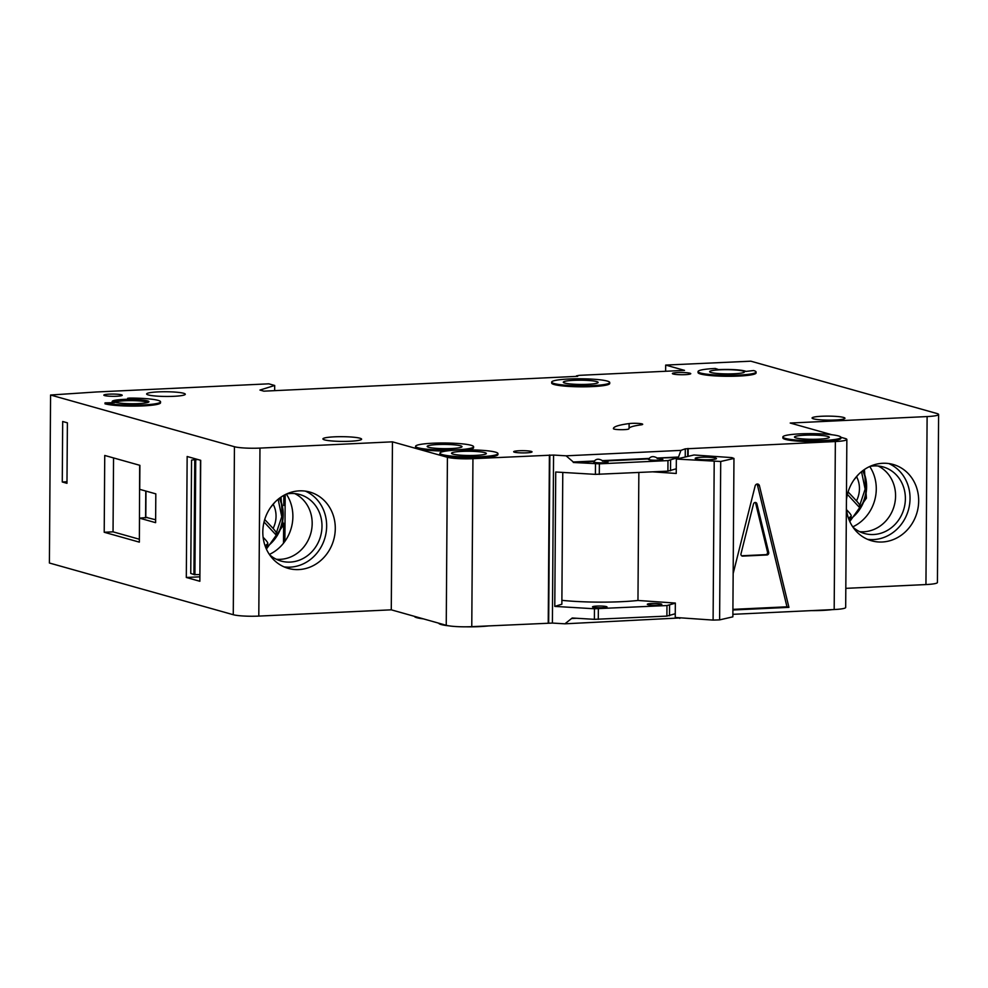 <?xml version="1.0" encoding="UTF-8"?>
<svg xmlns="http://www.w3.org/2000/svg" width="988" height="988" viewBox="0 0 988 988"><rect width="100%" height="100%" fill="white"/><g stroke="black" fill="none" stroke-linecap="round" stroke-linejoin="round"><path stroke-width="1.48" d="M696.108 458.926A10.646 1.297 -179.6 0 1 695.194 458.383A10.646 1.297 -179.6 0 1 703.629 457.172A10.646 1.297 -179.6 0 1 715.547 458A10.646 1.297 -179.6 0 1 716.473 458.531A10.646 1.297 -179.6 0 1 708.025 459.741A10.646 1.297 -179.6 0 1 696.108 458.926M676.348 459.062L694.008 454.986L731.873 457.617L733.961 458.432L732.861 616.833L719.61 619.884L720.709 461.482L676.348 459.062L676.237 473.462L653.031 471.856M719.61 619.884L713.101 620.094L714.201 461.692M713.101 620.094L675.236 617.463L675.335 603.063L637.964 600.469L638.853 472.523M637.964 600.469A58.033 7.077 -179.6 0 1 561.888 600.334M733.961 458.432L720.709 461.482M867.464 539.312A39.656 35.963 105.7 0 0 873.528 539.584A39.656 35.963 105.7 0 0 909.195 506.721A39.656 35.963 105.7 0 0 888.768 463.557M852.916 527.11A34.568 31.344 105.7 0 0 864.438 533.495A34.568 31.344 105.7 0 0 873.565 534.52A34.568 31.344 105.7 0 0 905.008 503.757A34.568 31.344 105.7 0 0 883.161 466.941A34.568 31.344 105.7 0 0 874.034 465.916A34.568 31.344 105.7 0 0 869.996 466.385M859.659 531.668A34.568 31.344 105.7 0 0 863.747 531.766A34.568 31.344 105.7 0 0 894.696 503.769A34.568 31.344 105.7 0 0 878.122 466.003M284.075 566.877A39.656 35.963 105.7 0 0 290.139 567.149A39.656 35.963 105.7 0 0 325.805 534.286A39.656 35.963 105.7 0 0 305.378 491.122M269.526 554.676A34.568 31.344 105.7 0 0 281.049 561.061A34.568 31.344 105.7 0 0 290.163 562.098A34.568 31.344 105.7 0 0 321.619 531.322A34.568 31.344 105.7 0 0 299.772 494.519A34.568 31.344 105.7 0 0 290.645 493.481A34.568 31.344 105.7 0 0 286.606 493.951M276.269 559.245A34.568 31.344 105.7 0 0 280.357 559.332A34.568 31.344 105.7 0 0 311.306 531.334A34.568 31.344 105.7 0 0 294.733 493.58M263.104 537.274L264.216 538.423C267.526 541.869 268.563 543.721 267.34 543.993L268.106 545.351A36.828 33.394 -74.3 0 1 265.587 547.191M846.494 509.709L847.618 510.845C850.915 514.291 851.952 516.156 850.73 516.415L851.495 517.786A36.828 33.394 -74.3 0 1 848.976 519.614M628.899 428.681A48.363 5.891 -179.6 0 0 628.911 428.78L628.911 428.817A7.743 0.939 -179.6 0 1 628.911 428.804A7.743 0.939 -179.6 0 1 621.23 429.694A7.743 0.939 -179.6 0 1 613.437 428.706A63.837 7.78 -179.6 0 1 613.425 428.57A63.837 7.78 -179.6 0 1 629.121 423.58A7.743 0.939 -179.6 0 1 642.027 423.901A7.743 0.939 -179.6 0 1 642.694 424.297A7.743 0.939 -179.6 0 1 640.792 424.902A48.363 5.891 -179.6 0 0 628.899 428.681L628.899 428.841M551.687 382.109L551.687 383.072A29.023 3.532 0.4 0 0 554.182 384.53A29.023 3.532 0.4 0 0 586.711 386.777A29.023 3.532 0.4 0 0 609.72 383.48L609.72 382.517A29.023 3.532 -179.6 0 1 586.724 385.814A29.023 3.532 -179.6 0 1 554.194 383.566A29.023 3.532 -179.6 0 1 551.687 382.109A29.023 3.532 -179.6 0 1 574.695 378.812A29.023 3.532 -179.6 0 1 607.225 381.059A29.023 3.532 -179.6 0 1 609.72 382.517M698.034 371.587L698.034 372.55A29.023 3.532 0.4 0 0 700.529 374.007A29.023 3.532 0.4 0 0 733.059 376.255A29.023 3.532 0.4 0 0 756.067 372.958L756.067 371.994A29.023 3.532 -179.6 0 1 733.059 375.292A29.023 3.532 -179.6 0 1 700.541 373.044A29.023 3.532 -179.6 0 1 698.034 371.587A29.023 3.532 -179.6 0 1 715.275 368.475L717.856 369.327L715.818 369.796A19.34 2.359 0.4 0 1 745.94 371.414L753.572 370.537A29.023 3.532 -179.6 0 1 756.067 371.994M423.469 618.883A29.023 3.532 -179.6 0 1 416.887 617.71A29.023 3.532 -179.6 0 1 414.392 616.339M415.578 446.329A29.023 3.532 -179.6 0 1 438.586 443.032A29.023 3.532 -179.6 0 1 471.103 445.279A29.023 3.532 -179.6 0 1 473.61 446.737A29.023 3.532 -179.6 0 1 450.602 450.034A29.023 3.532 -179.6 0 1 418.072 447.786A29.023 3.532 -179.6 0 1 415.578 446.329L415.565 447.292A29.023 3.532 0.4 0 0 418.06 448.75A29.023 3.532 0.4 0 0 446.131 451.034M467.386 449.836A29.023 3.532 0.4 0 0 473.598 447.7L473.61 446.737M489.048 625.849A29.023 3.532 -179.6 0 1 465.817 626.812M449.392 625.91A29.023 3.532 -179.6 0 1 441.228 624.552A29.023 3.532 -179.6 0 1 438.734 623.181M439.919 453.183L439.907 454.134A29.023 3.532 0.4 0 0 442.414 455.591A29.023 3.532 0.4 0 0 474.932 457.839A29.023 3.532 0.4 0 0 497.94 454.542L497.952 453.591A29.023 3.532 -179.6 0 1 474.944 456.888A29.023 3.532 -179.6 0 1 442.414 454.641A29.023 3.532 -179.6 0 1 439.919 453.183A29.023 3.532 -179.6 0 1 462.927 449.886A29.023 3.532 -179.6 0 1 495.457 452.134A29.023 3.532 -179.6 0 1 497.952 453.591M832.007 609.645A29.023 3.532 -179.6 0 1 811.062 610.633M782.879 436.968L782.879 437.931A29.023 3.532 0.4 0 0 785.374 439.388A29.023 3.532 0.4 0 0 817.903 441.636A29.023 3.532 0.4 0 0 840.912 438.339L840.912 437.375A29.023 3.532 -179.6 0 1 817.903 440.673A29.023 3.532 -179.6 0 1 785.374 438.425A29.023 3.532 -179.6 0 1 782.879 436.968A29.023 3.532 -179.6 0 1 805.887 433.67A29.023 3.532 -179.6 0 1 838.417 435.918A29.023 3.532 -179.6 0 1 840.912 437.375M115.621 402.363A17.414 2.124 -179.6 0 1 114.126 401.486A17.414 2.124 -179.6 0 1 127.921 399.51A17.414 2.124 -179.6 0 1 147.447 400.856A17.414 2.124 -179.6 0 1 148.941 401.733A17.414 2.124 -179.6 0 1 135.134 403.709A17.414 2.124 -179.6 0 1 115.621 402.363A15.956 1.939 -179.6 0 1 128.65 400.634A15.956 1.939 -179.6 0 1 146.113 401.881A15.956 1.939 -179.6 0 1 147.459 402.573M148.484 402.215A17.414 2.124 0.4 0 0 147.434 401.82A17.414 2.124 0.4 0 0 129.885 400.449A17.414 2.124 0.4 0 0 114.571 401.968M112.187 402.524A19.34 2.359 -179.6 0 1 112.175 402.437L112.187 401.474A19.34 2.359 0.4 0 0 113.855 402.449A19.34 2.359 0.4 0 0 114.645 402.647L105.012 402.869L105.012 403.82A29.023 3.532 0.4 0 0 137.53 406.068A29.023 3.532 0.4 0 0 160.538 402.771L160.55 401.807A29.023 3.532 -179.6 0 1 137.542 405.117A29.023 3.532 -179.6 0 1 105.012 402.869M160.55 401.807A29.023 3.532 -179.6 0 0 129.453 398.065L127.65 398.288L130.885 399.251A19.34 2.359 0.4 0 0 112.187 401.474M298.771 569.582A39.656 35.963 -74.3 0 1 288.311 568.396A39.656 35.963 -74.3 0 1 263.24 526.159A39.656 35.963 -74.3 0 1 299.327 490.863A39.656 35.963 -74.3 0 1 309.787 492.049A39.656 35.963 -74.3 0 1 334.858 534.273A39.656 35.963 -74.3 0 1 298.771 569.582M846.42 500.237A39.656 35.963 -74.3 0 1 882.716 463.286A39.656 35.963 -74.3 0 1 893.177 464.471A39.656 35.963 -74.3 0 1 918.247 506.708A39.656 35.963 -74.3 0 1 882.161 542.004A39.656 35.963 -74.3 0 1 871.7 540.819A39.656 35.963 -74.3 0 1 846.37 508.462M661.194 604.014A7.249 0.889 0.4 0 0 653.068 603.458A7.249 0.889 0.4 0 0 647.313 604.273A7.249 0.889 0.4 0 0 647.93 604.644A7.249 0.889 0.4 0 0 656.069 605.199A7.249 0.889 0.4 0 0 661.824 604.384A7.249 0.889 0.4 0 0 661.194 604.014M606.385 606.607A7.249 0.889 0.4 0 0 598.259 606.039A7.249 0.889 0.4 0 0 592.504 606.867A7.249 0.889 0.4 0 0 593.133 607.237A7.249 0.889 0.4 0 0 601.26 607.793A7.249 0.889 0.4 0 0 607.015 606.965A7.249 0.889 0.4 0 0 606.385 606.607M795.982 437.931A17.414 2.124 -179.6 0 1 794.488 437.054A17.414 2.124 -179.6 0 1 808.295 435.078A17.414 2.124 -179.6 0 1 827.808 436.424A17.414 2.124 -179.6 0 1 829.303 437.301A17.414 2.124 -179.6 0 1 815.508 439.277A17.414 2.124 -179.6 0 1 795.982 437.931M453.023 454.134A17.414 2.124 -179.6 0 1 451.528 453.257A17.414 2.124 -179.6 0 1 465.323 451.281A17.414 2.124 -179.6 0 1 484.849 452.628A17.414 2.124 -179.6 0 1 486.343 453.504A17.414 2.124 -179.6 0 1 472.536 455.48A17.414 2.124 -179.6 0 1 453.023 454.134M657.193 458.518A7.249 0.889 -179.6 0 1 662.207 459.062A7.249 0.889 -179.6 0 1 662.825 459.42A7.249 0.889 -179.6 0 1 657.082 460.247A7.249 0.889 -179.6 0 1 648.943 459.679A7.249 0.889 -179.6 0 1 648.326 459.321A7.249 0.889 -179.6 0 1 649.24 458.889L602.396 461.112A7.249 0.889 -179.6 0 1 607.398 461.643A7.249 0.889 -179.6 0 1 608.028 462.014A7.249 0.889 -179.6 0 1 602.272 462.829A7.249 0.889 -179.6 0 1 594.146 462.273A7.249 0.889 -179.6 0 1 593.516 461.915A7.249 0.889 -179.6 0 1 594.443 461.482L573.299 462.483L599.37 463.829L667.974 460.593L678.348 457.518L657.205 458.037C653.784 456.061 651.141 456.184 649.252 458.42L649.24 458.889M649.252 458.42L602.396 460.63C598.987 458.642 596.332 458.765 594.443 461.001L594.443 461.482M564.803 383.072A17.414 2.124 -179.6 0 1 563.296 382.195A17.414 2.124 -179.6 0 1 577.103 380.219A17.414 2.124 -179.6 0 1 596.616 381.566A17.414 2.124 -179.6 0 1 598.123 382.442A17.414 2.124 -179.6 0 1 584.316 384.418A17.414 2.124 -179.6 0 1 564.803 383.072M324.583 439.882A19.34 2.359 -179.6 0 1 322.915 438.907A19.34 2.359 -179.6 0 1 338.254 436.708A19.34 2.359 -179.6 0 1 359.941 438.215A19.34 2.359 -179.6 0 1 361.608 439.178A19.34 2.359 -179.6 0 1 346.269 441.377A19.34 2.359 -179.6 0 1 324.583 439.882M813.495 418.838A16.438 2.001 -179.6 0 1 812.074 418.01A16.438 2.001 -179.6 0 1 825.116 416.146A16.438 2.001 -179.6 0 1 843.542 417.418A16.438 2.001 -179.6 0 1 844.962 418.245A16.438 2.001 -179.6 0 1 831.921 420.11A16.438 2.001 -179.6 0 1 813.495 418.838M428.681 447.292A17.414 2.124 -179.6 0 1 427.174 446.415A17.414 2.124 -179.6 0 1 440.981 444.439A17.414 2.124 -179.6 0 1 460.494 445.786A17.414 2.124 -179.6 0 1 462.001 446.662A17.414 2.124 -179.6 0 1 448.194 448.638A17.414 2.124 -179.6 0 1 428.681 447.292M148.286 394.941A19.34 2.359 -179.6 0 1 146.619 393.977A19.34 2.359 -179.6 0 1 161.958 391.767A19.34 2.359 -179.6 0 1 183.632 393.273A19.34 2.359 -179.6 0 1 185.299 394.237A19.34 2.359 -179.6 0 1 169.961 396.435A19.34 2.359 -179.6 0 1 148.286 394.941M711.138 372.538A17.414 2.124 -179.6 0 1 709.643 371.673A17.414 2.124 -179.6 0 1 723.451 369.685A17.414 2.124 -179.6 0 1 742.964 371.031A17.414 2.124 -179.6 0 1 744.458 371.908A17.414 2.124 -179.6 0 1 730.663 373.884A17.414 2.124 -179.6 0 1 711.138 372.538M514.452 452.195A9.188 1.124 -179.6 0 1 513.661 451.726A9.188 1.124 -179.6 0 1 520.948 450.689A9.188 1.124 -179.6 0 1 531.248 451.393A9.188 1.124 -179.6 0 1 532.038 451.862A9.188 1.124 -179.6 0 1 524.751 452.899A9.188 1.124 -179.6 0 1 514.452 452.195M689.97 373.217A9.188 1.124 0.4 0 0 679.67 372.501A9.188 1.124 0.4 0 0 672.383 373.538A9.188 1.124 0.4 0 0 673.174 374.007A9.188 1.124 0.4 0 0 683.474 374.711A9.188 1.124 0.4 0 0 690.76 373.674A9.188 1.124 0.4 0 0 689.97 373.217M121.425 394.792A9.188 1.124 0.4 0 0 111.125 394.076A9.188 1.124 0.4 0 0 103.839 395.126A9.188 1.124 0.4 0 0 104.629 395.583A9.188 1.124 0.4 0 0 114.929 396.299A9.188 1.124 0.4 0 0 122.216 395.249A9.188 1.124 0.4 0 0 121.425 394.792M925.941 584.563L927.115 416.566A19.34 2.359 0.4 0 0 938.6 414.491L937.427 582.488A19.34 2.359 -179.6 0 1 925.941 584.563L845.802 588.354M840.912 437.289L845.185 438.499A19.34 2.359 -179.6 0 1 846.852 439.462L845.679 607.459A19.34 2.359 -179.6 0 1 834.181 609.534L732.874 614.326M681.189 617.883L564.926 623.811L552.391 623.07L553.564 455.06L472.943 458.667A19.34 2.359 -179.6 0 1 447.416 457.296L392.446 441.834L259.968 448.095L258.794 616.092A19.34 2.359 -179.6 0 1 233.267 614.721L234.44 446.724A19.34 2.359 0.4 0 0 259.968 448.095M258.794 616.092L391.273 609.831L446.243 625.293A19.34 2.359 -179.6 0 0 471.77 626.664L552.391 623.07M274.652 390.643L274.689 385.481L268.798 383.826L96.429 391.977L50.573 395.015L49.4 563.012L233.267 614.721M127.65 398.288L127.81 399.152M927.115 416.566L790.215 423.037L831.834 434.745M938.6 414.491A19.34 2.359 0.4 0 0 936.933 413.515L750.831 361.188L665.677 365.078L684.523 370.377L579.339 375.341L576.473 375.86L577.671 376.329L263.87 391.162L259.955 390.05L274.689 385.481M50.573 395.015L234.44 446.724M594.443 461.001L573.299 462.001L566.099 455.814L553.564 455.06M566.099 455.814L680.917 450.38L678.348 457.518M685.24 457.012L685.289 448.836L680.917 450.38M685.289 448.836L835.354 441.537A19.34 2.359 -179.6 0 0 846.852 439.462M665.677 365.078L665.64 371.266M270.49 507.585L275.034 502.077M279.332 498.298A36.828 33.394 -74.3 0 1 276.714 535.669L276.01 534.236C277.27 533.928 276.307 532.001 273.096 528.432L264.71 519.515M275.887 534.286L281.753 516.712L278.134 499.249M276.714 535.669L264.031 521.997M194.92 574.831L195.735 459.63L194.945 459.408A4.841 1.951 -92.7 0 0 194.747 459.371L193.944 574.534A4.841 1.951 -92.7 0 0 194.142 574.608L199.7 574.608M283.507 543.202L283.642 523.245M283.766 505.498L283.84 495.346M197.884 459.531L195.735 459.63M193.944 574.534L190.758 573.423L191.549 460.136L196.97 459.272M199.675 576.844L186.312 577.474L187.152 456.505L200.7 460.322L199.86 581.277L200.49 460.26M284.877 541.399L285.199 494.63M853.879 480.007L858.424 474.512M862.722 470.72A36.828 33.394 -74.3 0 1 860.103 508.104L859.399 506.659C860.659 506.362 859.696 504.423 856.485 500.867L848.112 491.95M859.276 506.721L865.142 489.146L861.524 471.671M860.103 508.104L847.42 494.432M67.394 422.827L66.974 483.305L62.269 481.983L62.689 421.506L67.394 422.827M139.888 465.336L104.74 455.456L104.209 532.26L139.345 542.14L139.518 518.144L155.61 522.664L155.82 493.864L139.716 489.344L139.888 465.336M186.312 577.474L199.86 581.277M733.158 573.583L755.153 485.886A2.421 2.198 -74.3 0 1 759.426 485.688L788.93 607.361L732.911 610.004M688.13 456.345L688.179 448.49M679.423 617.759L679.744 618.389M676.274 468.781L667.9 471.153L667.974 460.593M675.261 613.746L666.888 616.104L666.962 605.545L675.335 603.186M564.926 623.811L572.213 618.006L594.393 619.328L594.467 608.769L666.962 605.545M562.777 472.425L561.863 604.211L554.787 606.397L594.467 608.769M554.787 606.397L555.725 472.005L595.406 474.364L595.48 463.804M666.888 616.104L594.393 619.328M595.406 474.364L667.9 471.153M391.273 609.831L392.446 441.834M548.673 623.033L549.847 455.036M548.476 622.971L549.649 454.974M548.229 623.058L549.402 455.048M687.685 456.444L687.747 448.515M869.724 466.509A39.656 35.963 -74.3 0 1 852.743 526.863M286.335 494.086A39.656 35.963 -74.3 0 1 269.353 554.429M572.2 618.488L576.696 618.266M678.348 457.036L657.205 458.037M732.911 609.361L786.967 606.805L757.463 485.133A2.421 2.198 105.7 0 0 756.882 484.071M786.967 606.805L788.93 607.361M741 553.786A1.939 1.754 105.7 0 0 742.692 556.121L766.972 554.972A1.939 1.754 105.7 0 0 768.701 552.477L756.907 503.818A1.939 1.754 105.7 0 0 753.486 503.991L741 553.786M741.63 555.775L765.799 554.639A1.939 1.754 105.7 0 0 767.528 552.144L755.721 503.497A1.939 1.754 105.7 0 0 755.091 502.484M147.373 517.687L155.635 519.762M147.373 517.44L139.518 518.144M113.558 457.938L113.04 531.84L104.209 532.26M139.37 539.176L139.679 465.274M113.04 531.84L139.16 539.176M66.986 481.761L62.269 481.983M849.124 519.984A37.235 33.765 105.7 0 0 863.043 470.486M265.735 547.562A37.235 33.765 105.7 0 0 279.653 498.051M263.339 538.966A24.898 22.576 105.7 0 0 264.216 538.423M273.096 528.432A24.898 22.576 105.7 0 0 273.256 504.399M197.094 459.309L194.945 459.408M846.728 511.389A24.898 22.576 105.7 0 0 847.618 510.845M856.485 500.867A24.898 22.576 105.7 0 0 856.658 476.821M834.181 609.534L835.354 441.537M670.519 470.819L670.593 460.26M669.506 615.783L669.58 605.212M598.283 619.353L598.358 608.793M599.296 474.388L599.37 463.829M471.77 626.664L472.943 458.667M446.243 625.293L447.416 457.296M127.81 399.276L127.823 398.386M629.121 423.58L629.084 428.175M757.463 485.133L759.426 485.688M741.716 555.836L742.692 556.121M765.799 554.639L766.972 554.972M767.528 552.144L768.701 552.477M755.721 503.497L756.907 503.818M145.989 491.098L145.792 517.836M864.401 469.522L866.427 498.15L849.779 521.528M281.012 497.088L283.025 525.715L266.389 549.093M265.056 545.746L267.736 543.882M848.445 518.181L851.125 516.316M145.779 491.048L145.594 517.848"/></g></svg>

